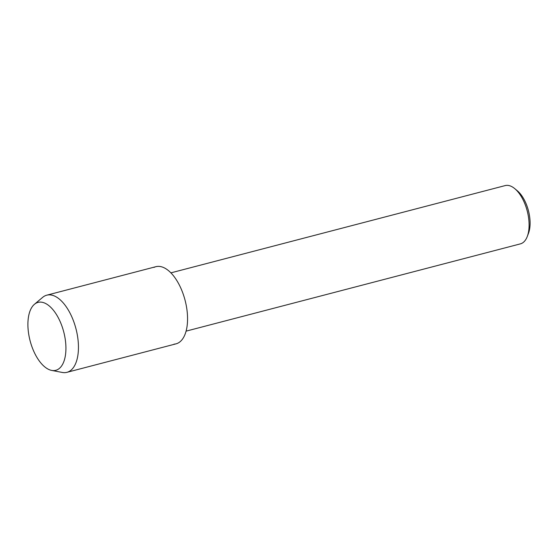 <?xml version="1.0" encoding="UTF-8"?>
<svg xmlns="http://www.w3.org/2000/svg" width="558" height="558" viewBox="0 0 558 558"><rect width="100%" height="100%" fill="white"/><g stroke="black" fill="none" stroke-linecap="round" stroke-linejoin="round"><path stroke-width="0.84" d="M54.007 370.582A35.105 17.396 -104.6 0 0 64.568 335.47A35.105 17.396 -104.6 0 0 39.827 302.108A35.105 17.396 -104.6 0 0 29.267 337.227A35.105 17.396 -104.6 0 0 54.007 370.582A35.105 17.396 -104.6 0 0 64.568 335.47A35.105 17.396 -104.6 0 0 39.827 302.108A35.105 17.396 -104.6 0 0 34.422 304.305A35.105 17.396 -104.6 0 0 30.09 340.743A35.105 17.396 -104.6 0 0 51.678 370.414A35.105 17.396 -104.6 0 0 54.007 370.582M174.019 344.153A39.869 19.753 -104.6 0 0 186.009 304.27A39.869 19.753 -104.6 0 0 157.914 266.382A39.869 19.753 -104.6 0 0 153.98 267.408M186.1 331.138L520.391 243.867A30.111 14.92 -104.6 0 0 527.268 236.508A30.111 14.92 -104.6 0 0 514.769 188.646A30.111 14.92 -104.6 0 0 506.699 185.361A30.111 14.92 -104.6 0 0 505.178 185.591L170.887 272.862M527.268 236.508L528.468 233.356A26.77 13.259 -104.6 0 0 517.364 190.815L514.769 188.646M51.678 370.414L62.259 372.444A39.869 19.753 -104.6 0 0 64.909 372.639A39.869 19.753 -104.6 0 0 66.925 372.332A39.869 19.753 -104.6 0 0 76.46 330.755A39.869 19.753 -104.6 0 0 48.804 294.868A39.869 19.753 -104.6 0 0 46.788 295.175A39.869 19.753 -104.6 0 0 42.659 297.358L34.422 304.305M66.925 372.332L176.035 343.847A39.869 19.753 -104.6 0 0 185.57 302.269A39.869 19.753 -104.6 0 0 157.914 266.382A39.869 19.753 -104.6 0 0 155.891 266.689L46.788 295.175"/></g></svg>

